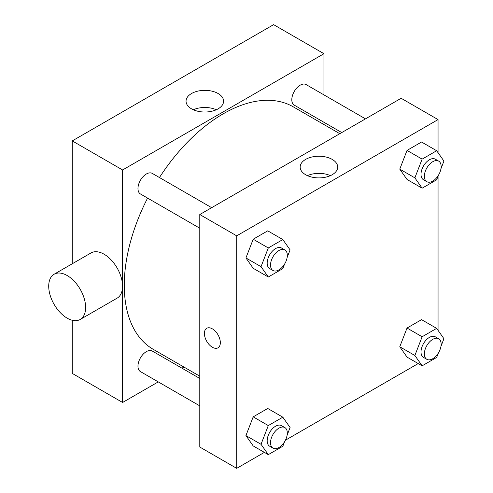 <?xml version="1.0" encoding="UTF-8"?>
<svg xmlns="http://www.w3.org/2000/svg" width="493" height="493" viewBox="0 0 493 493"><rect width="100%" height="100%" fill="white"/><g stroke="black" fill="none" stroke-linecap="round" stroke-linejoin="round"><path stroke-width="0.74" d="M72.261 263.767L72.261 140.899L273.615 24.65L323.956 53.712L323.956 94.884M158.253 381.89L122.597 402.473L72.261 373.411L72.261 320.271M183.951 367.051L181.985 368.185M199.788 228.228L140.425 193.959A11.863 6.853 -60 0 1 140.425 180.259A11.863 6.853 -60 0 1 152.294 173.407L211.651 207.676M199.788 405.868L140.425 371.593A11.863 6.853 -60 0 1 140.425 357.893A11.863 6.853 -60 0 1 152.294 351.047L199.788 378.464M323.956 122.282L323.956 124.55M122.597 402.473L122.597 169.968L323.956 53.712M341.754 132.562L294.266 105.145A11.863 6.853 -60 0 1 294.266 91.439A11.863 6.853 -60 0 1 306.128 84.593L365.486 118.862M199.788 376.196L153.274 349.346A140.006 80.834 -60 0 1 147.592 198.094M159.455 177.548A140.006 80.834 -60 0 1 293.28 106.845L339.794 133.695M54.119 274.237L91.039 252.927A26.104 15.073 60 0 1 117.137 267.995A26.104 15.073 60 0 1 117.137 298.136L80.223 319.452A26.104 15.073 -120 0 0 80.223 289.311A26.104 15.073 -120 0 0 54.119 274.237A26.104 15.073 -120 0 0 50.12 295.153A26.104 15.073 -120 0 0 67.171 318.158A26.104 15.073 -120 0 0 80.223 319.452M122.597 169.968L72.261 140.899M218.097 93.516A18.771 10.84 180 0 1 223.594 101.182A18.771 10.84 180 0 1 204.817 112.022A18.771 10.84 180 0 1 186.046 101.182A18.771 10.84 180 0 1 197.638 91.168A18.771 10.84 180 0 1 218.097 93.516M216.31 109.754A18.771 10.84 0 0 0 193.33 109.754M264.371 452.377L236.702 468.35L199.788 447.04L199.788 214.529L401.142 98.28L438.055 119.589L438.055 152.719M418.206 363.557L285.422 440.224M407.033 179.47L399.768 169.136L407.033 150.408L421.564 142.015L407.033 150.408L399.768 169.136L407.033 179.47L422.131 188.19L414.866 177.85L422.131 159.128L436.662 150.735L443.934 161.069L440.945 168.76M253.192 445.925L245.927 435.584L253.192 416.862L267.73 408.469L253.192 416.862L245.927 435.584L253.192 445.925L268.297 454.645L261.031 444.304L268.297 425.576L282.828 417.189L290.094 427.523L287.111 435.214M438.055 176.211L438.055 330.353M236.702 468.35L236.702 235.839L438.055 119.589M407.033 357.105L399.768 346.77L407.033 328.042L421.564 319.655L407.033 328.042L399.768 346.77L407.033 357.105L422.131 365.824L414.866 355.49L422.131 336.762L436.662 328.369L443.934 338.709L440.945 346.4M253.192 268.284L245.927 257.95L253.192 239.222L267.73 230.835L253.192 239.222L245.927 257.95L253.192 268.284L268.297 277.004L261.031 266.67L268.297 247.942L282.828 239.555L290.094 249.889L287.111 257.58M236.702 235.839L199.788 214.529M305.648 174.725A18.771 10.84 180 0 1 300.151 167.059A18.771 10.84 180 0 1 318.922 156.219A18.771 10.84 180 0 1 337.693 167.059A18.771 10.84 180 0 1 326.107 177.073A18.771 10.84 180 0 1 305.648 174.725M220.34 342.647A11.271 6.508 60 0 1 218.005 347.811A11.271 6.508 60 0 1 206.733 341.304A11.271 6.508 60 0 1 206.733 328.289A11.271 6.508 60 0 1 215.416 331.308A11.271 6.508 60 0 1 220.34 342.647M218.005 347.811A11.271 6.508 60 0 1 206.733 341.298A11.271 6.508 60 0 1 206.733 328.283M307.435 175.631A18.771 10.84 180 0 1 330.409 175.631M284.584 264.094L282.828 268.617L268.297 277.004M284.849 249.939L281.497 248.004A11.863 6.853 120 0 0 272.352 251.184A11.863 6.853 120 0 0 267.175 263.12A11.863 6.853 120 0 0 269.628 268.556L272.986 270.491A11.863 6.853 120 0 0 284.849 263.644A11.863 6.853 120 0 0 284.849 249.939A11.863 6.853 120 0 0 275.71 253.119A11.863 6.853 120 0 0 270.528 265.061A11.863 6.853 120 0 0 272.986 270.491M261.031 266.67L245.927 257.95M268.297 247.942L253.192 239.222M282.828 239.555L267.73 230.835M438.419 175.274L436.662 179.797L422.131 188.19M438.69 161.125L435.331 159.19A11.863 6.853 120 0 0 426.186 162.363A11.863 6.853 120 0 0 421.01 174.306A11.863 6.853 120 0 0 423.469 179.735L426.821 181.677A11.863 6.853 120 0 0 438.69 174.824A11.863 6.853 120 0 0 438.69 161.125A11.863 6.853 120 0 0 429.545 164.305A11.863 6.853 120 0 0 424.368 176.241A11.863 6.853 120 0 0 426.821 181.677M414.866 177.85L399.768 169.136M422.131 159.128L407.033 150.408M436.662 150.735L421.564 142.015M284.584 441.728L282.828 446.251L268.297 454.645M284.849 427.579L281.497 425.638A11.863 6.853 120 0 0 272.352 428.818A11.863 6.853 120 0 0 267.175 440.76A11.863 6.853 120 0 0 269.628 446.19L272.986 448.131A11.863 6.853 120 0 0 284.849 441.278A11.863 6.853 120 0 0 284.849 427.579A11.863 6.853 120 0 0 275.71 430.759A11.863 6.853 120 0 0 270.528 442.696A11.863 6.853 120 0 0 272.986 448.131M261.031 444.304L245.927 435.584M268.297 425.576L253.192 416.862M282.828 417.189L267.73 408.469M438.419 352.908L436.662 357.437L422.131 365.824M438.69 338.759L435.331 336.824A11.863 6.853 120 0 0 426.186 340.004A11.863 6.853 120 0 0 421.01 351.94A11.863 6.853 120 0 0 423.469 357.376L426.821 359.311A11.863 6.853 120 0 0 438.69 352.458A11.863 6.853 120 0 0 438.69 338.759A11.863 6.853 120 0 0 429.545 341.939A11.863 6.853 120 0 0 424.368 353.882A11.863 6.853 120 0 0 426.821 359.311M414.866 355.49L399.768 346.77M422.131 336.762L407.033 328.042M436.662 328.369L421.564 319.655"/></g></svg>
